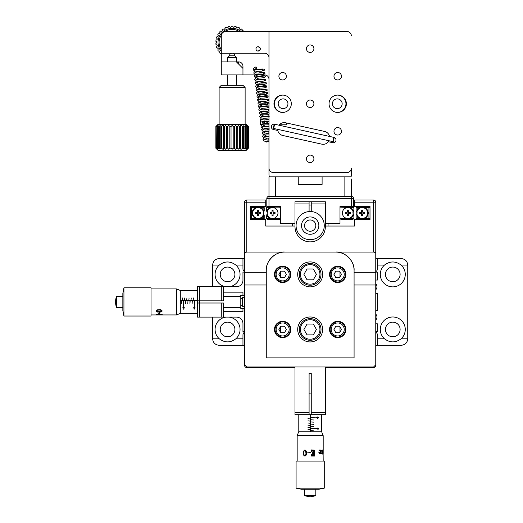 <?xml version="1.0" encoding="UTF-8"?>
<svg xmlns="http://www.w3.org/2000/svg" width="523" height="523" viewBox="0 0 523 523"><rect width="100%" height="100%" fill="white"/><g stroke="black" fill="none" stroke-linecap="round" stroke-linejoin="round"><path stroke-width="0.78" d="M234.892 329.464A7.322 7.322 0 0 0 227.57 322.142A7.322 7.322 0 0 0 220.242 329.464A7.322 7.322 0 0 0 227.57 336.792A7.322 7.322 0 0 0 234.892 329.464M400.108 329.464A7.322 7.322 0 0 0 392.786 322.142A7.322 7.322 0 0 0 385.458 329.464A7.322 7.322 0 0 0 392.786 336.792A7.322 7.322 0 0 0 400.108 329.464M377.39 338.793L377.39 345.291L401.239 345.291C405.162 344.879 407.332 342.715 407.744 338.793L401.076 338.793A12.474 12.474 0 0 0 392.786 316.99A12.474 12.474 0 0 0 384.49 338.793L377.39 338.793L377.39 334.995A3.249 3.249 0 0 0 375.762 332.177M234.892 274.392A7.322 7.322 0 0 0 227.57 267.07A7.322 7.322 0 0 0 220.242 274.392A7.322 7.322 0 0 0 227.57 281.72A7.322 7.322 0 0 0 234.892 274.392M229.277 286.754A12.474 12.474 0 0 0 235.86 265.069C230.329 260.951 224.805 260.951 219.274 265.069A12.474 12.474 0 0 0 225.858 286.754M225.858 317.108A12.474 12.474 0 0 0 219.274 338.793C224.805 342.911 230.329 342.911 235.86 338.793A12.474 12.474 0 0 0 229.277 317.108M384.49 265.069A12.474 12.474 0 0 0 392.786 286.872A12.474 12.474 0 0 0 401.076 265.069C395.545 260.951 390.021 260.951 384.49 265.069L377.39 265.069L377.39 258.565L375.762 258.565M400.108 274.392A7.322 7.322 0 0 0 392.786 267.07A7.322 7.322 0 0 0 385.458 274.392A7.322 7.322 0 0 0 392.786 281.72A7.322 7.322 0 0 0 400.108 274.392M244.587 295.207L242.96 295.207A6.721 6.721 0 0 0 238.985 296.508L242.96 295.207L242.96 292.161L223.445 292.161M240.796 298.633L242.097 298.633M242.097 305.229L240.796 305.229M244.587 308.655L242.96 308.655L238.985 307.354A6.721 6.721 0 0 0 242.96 308.655L242.96 311.701L223.445 311.701M375.762 310.387L377.39 310.387L377.39 293.475L375.762 293.475M375.762 323.829L377.39 323.829L377.39 331.745L375.762 331.745M223.445 317.108L221.281 317.108L221.281 303.013L223.445 303.013L223.445 317.108L236.455 317.108A6.505 6.505 0 0 1 242.96 323.613L242.96 331.745L244.587 331.745M221.281 317.108L197.433 317.108L197.433 303.013L199.596 303.013L199.596 300.849L197.433 300.849L197.433 286.754L199.596 286.754L199.596 300.849L221.281 300.849L221.281 286.754L199.596 286.754M221.281 303.013L199.596 303.013L199.596 317.108M244.587 272.117L242.96 272.117L242.96 280.25A6.505 6.505 0 0 1 236.455 286.754L223.445 286.754L223.445 300.849L221.281 300.849M219.274 265.069L212.606 265.069L212.606 286.754M212.606 317.108L212.606 338.793C213.024 342.715 215.188 344.879 219.111 345.291L244.587 345.291M244.587 258.565L219.111 258.565C215.188 258.983 213.024 261.147 212.606 265.069M407.744 338.793L407.744 265.069C407.332 261.147 405.162 258.983 401.239 258.565L377.39 258.565M407.744 265.069L401.076 265.069M242.96 268.868A3.249 3.249 0 0 0 244.587 271.685A3.249 3.249 0 0 1 242.96 268.868L242.96 265.069L235.86 265.069M377.39 268.868A3.249 3.249 0 0 1 375.762 271.685A3.249 3.249 0 0 0 377.39 268.868L377.39 265.069M375.762 280.034L377.39 280.034L377.39 272.117L375.762 272.117M235.86 338.793L242.96 338.793L242.96 334.995A3.249 3.249 0 0 1 244.587 332.177M377.39 345.291L375.762 345.291M219.274 338.793L212.606 338.793M242.96 338.793L242.96 345.291M221.281 286.754L223.445 286.754M242.96 258.565L242.96 265.069M384.49 338.793C390.021 342.911 395.545 342.911 401.076 338.793M311.257 412.51L325.352 412.51L325.352 414.674L311.257 414.674L311.257 373.481L309.093 373.481L309.093 414.674L294.998 414.674L294.998 366.976M325.352 412.51L325.352 366.976M339.989 271.836L339.989 276.955M339.989 326.908L339.989 332.027M280.361 271.836L280.361 276.955M280.361 326.908L280.361 332.027M265.73 366.976L265.73 367.519L294.998 367.519M325.352 367.519L354.62 367.519L354.62 366.976M265.73 367.519L246.758 367.519A2.17 2.17 0 0 1 244.587 365.348L244.587 364.806L246.758 366.976L373.592 366.976L375.762 364.806L375.762 365.348A2.17 2.17 0 0 1 373.592 367.519L354.62 367.519M242.312 306.269L242.312 297.594L242.312 306.269L244.587 306.269M317.533 418.263L318.435 417.714L317.533 417.177L316.624 417.714L317.533 418.263M317.526 418.459L316.402 417.707L317.526 416.981L318.651 417.707L317.526 418.459M315.938 428.664L310.544 428.442L315.938 428.664M313.787 424.323L310.544 424.107L313.787 424.323M313.787 419.989L310.544 419.773L313.787 419.989M315.938 417.818L310.544 417.602L315.938 417.818M313.787 422.159L310.544 421.937L313.787 422.159M313.787 426.493L310.544 426.278L313.787 426.493M313.787 430.828L310.544 430.612L313.787 430.828M317.618 428.03L318.69 428.252L318.69 429.141L318.468 428.402L317.906 428.285L317.252 429.226L316.493 428.468L317.101 427.807L316.716 428.481L317.258 429.03L317.618 428.03L318.69 428.252M311.257 414.674L298.79 414.674L298.79 431.802M310.459 431.802L310.459 415.092L310.244 431.802M310.427 431.802L310.427 415.092M310.126 429.527L307.955 429.743L310.126 429.527M310.126 431.802L307.955 431.802M310.126 427.579L307.955 427.363L310.126 427.579M310.126 425.408L307.955 425.192L310.126 425.408M310.126 423.238L307.955 423.022L310.126 423.238M310.126 421.074L307.955 420.858L310.126 421.074M310.126 418.903L307.955 418.688L310.126 418.903M310.329 393.858L309.093 393.858L310.329 393.858M310.093 393.858L309.093 393.858M324.267 461.077L296.083 461.077L296.083 488.175L324.267 488.175L324.267 461.077M320.808 451.101L321.272 450.264M321.782 450.427L321.397 451.205M322.835 453.768L322.567 453.075M323.129 450.656L323.136 450.244M323.181 453.533L323.181 450.244M323.188 461.077L323.129 454.088M323.116 455.677L323.149 455.252L323.116 455.677M321.638 453.833L321.547 452.866L322.109 453.801L322.456 453.336L322.495 450.859L322.135 450.264L321.37 451.101L322.168 449.845L322.613 450.395L322.593 453.533L322.109 454.088L321.638 453.833M320.717 452.205L318.755 452.205L319.945 454.088L320.952 452.885L320.919 450.774L319.965 449.845L319.363 450.113L318.801 450.976L320.279 450.388L320.717 452.205M297.169 435.672L298.685 431.802L321.665 431.802L323.188 435.672L297.169 435.672L297.169 461.077M324.267 488.175L318.847 489.26L301.503 489.26L296.083 488.175M315.814 495.765L304.536 495.765L310.178 496.85L315.814 495.765L315.814 489.26M303.615 455.128L303.503 451.166L304.948 449.845L306.373 451.133L306.471 454.48L305.733 455.775L304.857 456.102L303.615 455.128M310.564 452.565L307.223 452.885L310.564 452.565M311.63 454.448L312.172 455.474L311.407 454.448L311.531 456.036L314.774 456.036L314.316 455.487L314.591 450.172L314.578 455.775M313.682 455.487L312.172 455.474L313.695 455.487L313.695 453.238L312.689 453.421L312.368 454.212L312.368 451.918L313.035 452.99L312.617 451.918M313.682 450.591L313.185 450.172L313.695 450.591L313.695 452.99L313.035 452.99M311.401 451.597L312.009 450.499L313.185 450.172L312.015 450.499L311.178 451.597L311.505 449.911L314.578 450.172M321.841 453.363L321.841 452.977M320.776 451.101L321.233 450.264L321.723 451.238M323.136 453.533L323.129 453.206M313.035 453.238L312.617 454.212M304.968 450.126L304.138 450.741L303.791 452.957L304.138 455.285L304.857 455.808L305.654 455.226L306.053 452.957L304.968 450.126M304.87 455.808L305.667 455.226L306.033 452.957L304.948 450.126M304.876 456.102L303.634 455.128L303.255 452.957L303.523 451.166L304.968 449.845M322.181 453.801L322.521 454.088M322.789 453.768L322.521 453.075M322.521 453.546L322.835 454.088M322.129 449.845L322.711 452.049L322.07 454.088M322.109 450.27L321.763 450.408M321.652 452.794L322.07 453.801L322.416 453.336M319.207 452.473L319.945 453.801L320.697 452.473L319.174 452.473L319.913 453.801L320.357 453.493M319.932 449.845L320.527 450.107L321.024 451.885L320.579 453.735L319.913 454.088M320.246 450.388L318.886 451.101M193.647 307.818L194.399 306.576L195.125 307.818L194.399 309.1L193.647 307.818M183.449 306.073L183.665 300.496L183.449 306.073M187.783 303.791L187.999 300.496L187.783 303.791M192.118 300.496L192.118 303.791L192.333 300.509M194.288 306.073L194.504 300.496L194.288 306.073M189.947 300.496L189.947 303.791L190.169 300.509M185.613 303.791L185.828 300.496L185.613 303.791M181.278 300.496L181.278 303.791L181.494 300.509M184.076 307.923L183.854 309.145L182.965 309.145L183.704 308.89L183.821 308.243L182.887 307.504L183.638 306.674L184.299 307.341L183.625 306.916L183.076 307.517L184.076 307.923M197.433 303.013L197.433 300.849M180.304 300.411L197.014 300.411L180.304 300.195M180.304 300.084L180.304 297.973M182.364 300.084L182.579 297.973L182.364 300.084M184.527 300.084L184.743 297.973L184.527 300.084M186.698 300.084L186.914 297.973L186.698 300.084M188.868 300.084L189.084 297.973L188.868 300.084M191.032 300.084L191.248 297.973L191.032 300.084M193.203 300.084L193.418 297.973L193.203 300.084M193.843 307.818L194.393 308.851L194.929 307.818L194.393 306.818L193.843 307.818M158.613 313.212L159.639 312.95M176.434 288.925L180.304 290.442L180.304 313.421L176.434 314.938L176.434 288.925L151.029 288.925M123.931 316.023L151.029 316.023L151.029 287.84L123.931 287.84L123.931 316.023L122.846 310.603L122.846 293.259L123.931 287.84M116.341 296.345L115.256 301.928L116.341 307.57L116.341 296.345M156.978 309.851L160.94 309.747L162.261 310.989L160.973 312.015L157.626 312.074L156.331 311.571L156.004 310.917L156.978 309.851M159.541 314.12L159.221 312.545L159.541 314.12M158.868 314.761L156.619 314.859L157.658 314.388L156.07 314.421L156.07 314.938L162.195 314.938L162.195 314.415L160.509 314.316L161.515 314.859L157.894 314.63M159.116 314.761L160.188 314.63M161.98 310.969L161.365 310.289L159.149 309.982L156.828 310.289L156.299 310.897M162.261 310.956L160.973 311.983L159.149 312.166L156.331 311.538L156.004 310.884M223.445 307.354L240.796 307.354L240.796 296.508L223.445 296.508M158.613 313.251L159.639 312.989M162.195 314.892L156.07 314.892M161.515 314.813L160.509 314.316M157.658 314.388L156.619 314.813M161.98 310.989L161.365 310.322L159.149 310.015L156.828 310.322L156.299 310.917L156.88 311.518L159.149 311.786L161.98 310.989M375.762 289.742A4.334 4.334 0 0 0 375.762 283.767M375.762 320.096A4.334 4.334 0 0 0 375.762 314.12M309.093 203.931L294.998 203.931L294.998 226.694A15.18 15.18 0 0 0 310.178 241.874A15.18 15.18 0 0 0 325.352 226.694L325.352 203.931L311.257 203.931L311.257 201.76L309.093 201.76L309.093 211.56M309.093 205.016L311.257 205.016M294.998 203.931L294.998 201.76L309.093 201.76M311.257 201.76L325.352 201.76L325.352 203.931M311.257 211.56L311.257 203.931M325.352 223.445L339.989 223.445L339.989 206.533L351.371 206.533L351.371 198.511L268.979 198.511L268.979 206.533L266.815 206.533L266.815 198.511A2.17 2.17 0 0 1 268.979 196.341L268.979 176.826L298.254 176.826L298.254 184.416L322.103 184.416L322.103 176.826L298.254 176.826M353.541 206.533L353.541 198.511A2.17 2.17 0 0 0 351.371 196.341A2.17 2.17 0 0 1 353.541 198.511L353.541 206.533L351.371 206.533M268.979 206.533L280.361 206.533L280.361 223.445L294.998 223.445M337.714 266.22A8.178 8.178 0 0 0 329.536 274.392A8.178 8.178 0 0 0 337.714 282.57A8.178 8.178 0 0 0 345.886 274.392A8.178 8.178 0 0 0 337.714 266.22M337.714 321.292A8.178 8.178 0 0 0 329.536 329.464A8.178 8.178 0 0 0 337.714 337.642A8.178 8.178 0 0 0 345.886 329.464A8.178 8.178 0 0 0 337.714 321.292M282.642 321.292A8.178 8.178 0 0 0 274.464 329.464A8.178 8.178 0 0 0 282.642 337.642A8.178 8.178 0 0 0 290.814 329.464A8.178 8.178 0 0 0 282.642 321.292M282.642 266.22A8.178 8.178 0 0 0 274.464 274.392A8.178 8.178 0 0 0 282.642 282.57A8.178 8.178 0 0 0 290.814 274.392A8.178 8.178 0 0 0 282.642 266.22M310.178 261.918A12.474 12.474 0 0 0 297.698 274.392A12.474 12.474 0 0 0 310.178 286.872A12.474 12.474 0 0 0 322.652 274.392A12.474 12.474 0 0 0 310.178 261.918M310.178 316.99A12.474 12.474 0 0 0 297.698 329.464A12.474 12.474 0 0 0 310.178 341.944A12.474 12.474 0 0 0 322.652 329.464A12.474 12.474 0 0 0 310.178 316.99M373.592 200.028A2.17 2.17 0 0 1 375.762 202.192L375.762 252.648L373.592 252.06L373.592 200.028L354.62 200.028L354.62 202.192L375.762 202.192L375.762 211.299M325.352 226.047L354.62 226.047L354.62 219.542L370.016 219.542L370.016 206.317L354.62 206.317L354.62 202.192M246.758 200.028L246.758 252.06L244.587 252.648L244.587 202.192A2.17 2.17 0 0 1 246.758 200.028L265.73 200.028L265.73 206.317L250.334 206.317L250.334 219.542L265.73 219.542L265.73 226.047L294.998 226.047M265.73 226.047L292.285 226.047L292.285 223.445M328.065 223.445L328.065 226.047L354.62 226.047M354.084 270.489C354.908 261.376 344.768 251.236 335.655 252.06L284.702 252.06A18.429 18.429 0 0 0 266.272 270.489L266.272 357.876L354.084 357.876L354.084 270.489A18.429 18.429 0 0 0 335.655 252.06L284.702 252.06C275.582 251.236 265.449 261.376 266.272 270.489M375.762 252.648L375.762 364.806M244.587 252.648L244.587 364.806M354.084 272.267L375.762 272.267L375.762 214.77M246.758 252.06L373.592 252.06M296.449 222.419A14.095 14.095 0 0 0 306.981 239.338A14.095 14.095 0 0 0 323.9 228.806A14.095 14.095 0 0 0 313.369 211.887A14.095 14.095 0 0 0 296.449 222.419M301.732 223.641A8.675 8.675 0 0 0 308.21 234.056A8.675 8.675 0 0 0 318.625 227.577A8.675 8.675 0 0 0 312.139 217.163A8.675 8.675 0 0 0 301.732 223.641M304.687 224.334A5.635 5.635 0 0 0 308.897 231.101A5.635 5.635 0 0 0 315.663 226.89A5.635 5.635 0 0 0 311.453 220.118A5.635 5.635 0 0 0 304.687 224.334M352.783 206.533L353.862 207.618L353.862 211.05L352.75 212.168L353.528 211.39A5.962 5.962 0 0 0 350.279 207.618L339.989 207.834M339.989 218.241L350.279 218.457A5.962 5.962 0 0 0 353.528 214.678L352.75 213.9L353.862 215.018L353.862 218.457L352.783 219.542L341.074 219.542L339.989 218.457M350.279 218.457L353.862 218.457M345.749 218.542L346.167 219.542M344.866 217.594L345.239 218.241M346.167 206.533L345.749 207.526M353.862 207.618L350.279 207.618M266.828 211.39L267.599 212.168L266.488 211.05L266.488 207.618L270.071 207.618A5.962 5.962 0 0 0 266.828 211.39M275.484 208.474L274.601 207.526L270.071 207.618M280.361 218.457L279.282 219.542L267.573 219.542L266.488 218.457L280.361 218.241M274.189 219.542L274.601 218.542M266.488 218.457L266.828 214.678A5.962 5.962 0 0 0 270.071 218.457M266.828 214.678L267.599 213.9L266.828 214.678M274.601 207.526L274.189 206.533M267.573 206.533L266.488 207.618M280.361 207.834L275.111 207.834M279.282 206.533L280.361 207.618M357.255 212.168L356.817 211.73L357.255 212.168M357.222 209.769L356.817 211.73L356.143 211.05L356.143 207.618L357.222 207.618L357.222 209.769A5.962 5.962 0 0 1 359.726 207.618L362.21 207.343M364.694 207.618L357.222 207.618L357.222 206.533L368.931 206.533L368.931 207.618L364.694 207.618A5.962 5.962 0 0 1 364.694 218.457L368.931 218.457L368.931 207.618L370.016 207.618M357.222 219.542L357.222 218.457L364.694 218.457M368.931 219.542L368.931 218.457L370.016 218.457M357.255 213.9L356.817 214.345L357.255 213.9M357.222 216.306L357.222 218.457L356.143 218.457L356.143 215.018L356.817 214.345L357.222 216.306A5.962 5.962 0 0 0 359.726 218.457M263.128 209.769L263.128 207.618L264.213 207.618L264.213 211.05L263.095 212.168L263.533 211.73L263.128 209.769A5.962 5.962 0 0 0 260.624 207.618L255.655 207.618A5.962 5.962 0 0 0 255.655 218.457L263.128 218.457L263.533 214.345L264.213 215.018L264.213 218.457L263.128 218.457L263.128 219.542M260.624 218.457A5.962 5.962 0 0 0 263.128 216.306M255.655 207.618L251.419 207.618L251.419 219.542M250.334 218.457L255.655 218.457M260.624 207.618L263.128 207.618L263.128 206.533L251.419 206.533L251.419 207.618L250.334 207.618M263.533 214.345L263.095 213.9L263.533 214.345M282.642 281.982A7.59 7.59 0 0 1 275.052 274.392A7.59 7.59 0 0 1 282.642 266.808A7.59 7.59 0 0 1 290.226 274.392A7.59 7.59 0 0 1 282.642 281.982M286.395 274.392L284.519 271.143L280.759 271.143L278.883 274.392L280.759 277.648L284.519 277.648L286.395 274.392M337.714 281.982A7.59 7.59 0 0 1 330.124 274.392A7.59 7.59 0 0 1 337.714 266.808A7.59 7.59 0 0 1 345.298 274.392A7.59 7.59 0 0 1 337.714 281.982M341.467 274.392L339.59 271.143L335.831 271.143L333.955 274.392L335.831 277.648L339.59 277.648L341.467 274.392M282.642 337.054A7.59 7.59 0 0 1 275.052 329.464A7.59 7.59 0 0 1 282.642 321.88A7.59 7.59 0 0 1 290.226 329.464A7.59 7.59 0 0 1 282.642 337.054M280.759 332.72L284.519 332.72L286.395 329.464L284.519 326.215L280.759 326.215L278.883 329.464L280.759 332.72M337.714 337.054A7.59 7.59 0 0 1 330.124 329.464A7.59 7.59 0 0 1 337.714 321.88A7.59 7.59 0 0 1 345.298 329.464A7.59 7.59 0 0 1 337.714 337.054M339.59 326.215L335.831 326.215L333.955 329.464L335.831 332.72L339.59 332.72L341.467 329.464L339.59 326.215M310.178 285.238A10.839 10.839 0 0 1 299.333 274.392A10.839 10.839 0 0 1 310.178 263.553A10.839 10.839 0 0 1 321.017 274.392A10.839 10.839 0 0 1 310.178 285.238A10.839 10.839 0 0 0 321.017 274.392A10.839 10.839 0 0 0 310.178 263.553M313.303 279.818L316.435 274.392L313.303 268.972L307.047 268.972L303.915 274.392L307.047 279.818L313.303 279.818M310.178 340.31A10.839 10.839 0 0 1 299.333 329.464A10.839 10.839 0 0 1 310.178 318.625A10.839 10.839 0 0 1 321.017 329.464A10.839 10.839 0 0 1 310.178 340.31A10.839 10.839 0 0 0 321.017 329.464A10.839 10.839 0 0 0 310.178 318.625M316.435 329.464L313.303 324.044L307.047 324.044L303.915 329.464L307.047 334.89L313.303 334.89L316.435 329.464M361.733 215.469L361.668 214.116L361.733 215.469L362.753 215.528L362.753 214.116A0.543 0.543 0 0 1 363.295 213.58L364.708 213.58L364.708 212.495L364.708 213.58L363.295 213.515A0.601 0.601 0 0 0 362.694 214.116A0.601 0.601 0 0 1 363.295 213.515L364.642 213.515L364.708 212.495L363.295 212.495A0.543 0.543 0 0 1 362.753 211.952L362.694 211.952A0.601 0.601 0 0 0 363.295 212.554A0.601 0.601 0 0 1 362.694 211.952L362.694 210.606L361.668 210.54L362.753 210.54L361.668 210.54L361.668 211.952A0.543 0.543 0 0 1 361.125 212.495L359.719 212.495L359.719 213.58L361.125 213.515A0.601 0.601 0 0 1 361.733 214.116A0.601 0.601 0 0 0 361.125 213.515M361.733 210.606L361.733 211.952A0.601 0.601 0 0 1 361.125 212.554A0.601 0.601 0 0 0 361.733 211.952L361.668 211.952M362.753 215.528L361.668 215.528L362.753 215.528M345.298 213.58L345.298 212.495L346.71 212.495L345.298 212.495L345.298 213.58L346.71 213.58L345.298 213.58M347.252 215.528L347.252 214.116L347.252 215.528L348.338 215.528L347.252 215.528M348.338 214.116L348.338 215.528L348.338 214.116A0.543 0.543 0 0 1 348.88 213.58L350.286 213.58L348.88 213.58M350.286 212.495L350.286 213.58L350.286 212.495L348.88 212.495L350.286 212.495M347.252 210.54L348.338 210.54L347.252 210.54L347.252 211.952L347.252 210.54M346.71 212.554A0.601 0.601 0 0 0 347.311 211.952A0.601 0.601 0 0 1 346.71 212.554L345.363 212.554L345.363 213.515L346.71 213.515A0.601 0.601 0 0 1 347.311 214.116A0.601 0.601 0 0 0 346.71 213.515M348.88 212.495A0.543 0.543 0 0 1 348.338 211.952L348.272 211.952A0.601 0.601 0 0 0 348.88 212.554A0.601 0.601 0 0 1 348.272 211.952L348.272 210.606L347.311 210.606L347.311 211.952M348.88 213.515A0.601 0.601 0 0 0 348.272 214.116A0.601 0.601 0 0 1 348.88 213.515L350.227 213.515L350.227 212.554L348.88 212.554M271.476 212.554A0.601 0.601 0 0 0 272.078 211.952A0.601 0.601 0 0 1 271.476 212.554L270.123 212.554L270.123 213.515L271.476 213.515A0.601 0.601 0 0 1 272.078 214.116A0.601 0.601 0 0 0 271.476 213.515M273.039 211.952A0.601 0.601 0 0 0 273.64 212.554A0.601 0.601 0 0 1 273.039 211.952L273.039 210.606L272.078 210.606L272.078 211.952M271.476 213.58L270.064 213.58L271.476 213.58A0.543 0.543 0 0 1 272.019 214.116L272.078 215.469L273.039 215.469L273.039 214.116A0.601 0.601 0 0 1 273.64 213.515A0.601 0.601 0 0 0 273.039 214.116L273.098 215.528L272.019 215.528L273.098 215.528L273.098 214.116A0.543 0.543 0 0 1 273.64 213.58L275.052 213.58L273.64 213.58M270.064 213.58L270.064 212.495L271.476 212.495L270.064 212.495L270.064 213.58M275.052 212.495L275.052 213.58L275.052 212.495L273.64 212.495L275.052 212.495M273.098 210.54L273.098 211.952L273.098 210.54L272.019 210.54L273.098 210.54M272.019 211.952L272.019 210.54L272.019 211.952A0.543 0.543 0 0 1 271.476 212.495M259.225 212.495L260.631 212.495L259.225 212.495A0.543 0.543 0 0 1 258.682 211.952L258.682 210.54L258.624 211.952A0.601 0.601 0 0 0 259.225 212.554L259.225 212.495M258.624 210.606L257.597 210.54L257.597 211.952A0.543 0.543 0 0 1 257.055 212.495L257.055 212.554A0.601 0.601 0 0 0 257.656 211.952A0.601 0.601 0 0 1 257.055 212.554L255.708 212.554L255.649 213.58L257.055 213.58A0.543 0.543 0 0 1 257.597 214.116L257.656 214.116A0.601 0.601 0 0 0 257.055 213.515A0.601 0.601 0 0 1 257.656 214.116L257.656 215.469L258.624 215.469L258.624 214.116A0.601 0.601 0 0 1 259.225 213.515L260.572 213.515L260.572 212.554L259.225 212.554A0.601 0.601 0 0 1 258.624 211.952L258.682 210.54L257.597 210.54L258.682 210.54M255.649 213.58L255.649 212.495L255.649 213.58M258.624 215.469L257.597 215.528L258.682 215.528L258.682 214.116A0.543 0.543 0 0 1 259.225 213.58L260.631 213.58L259.225 213.515M367.63 213.038A5.42 5.42 0 0 0 362.21 207.618A5.42 5.42 0 0 0 356.791 213.038A5.42 5.42 0 0 0 362.21 218.457A5.42 5.42 0 0 0 367.63 213.038M362.753 211.952L362.694 210.606M364.642 212.554L363.295 212.495M362.694 215.469L362.753 214.116M361.125 212.495L359.778 212.554L359.778 213.515M361.125 213.58A0.543 0.543 0 0 1 361.668 214.116L361.668 215.528M353.215 213.038A5.42 5.42 0 0 0 347.795 207.618A5.42 5.42 0 0 0 342.375 213.038A5.42 5.42 0 0 0 347.795 218.457A5.42 5.42 0 0 0 353.215 213.038M347.311 214.116L347.311 215.469L348.272 215.469L348.272 214.116M347.252 211.952A0.543 0.543 0 0 1 346.71 212.495M348.338 211.952L348.272 210.606M346.71 213.58A0.543 0.543 0 0 1 347.252 214.116M277.981 213.038A5.42 5.42 0 0 0 272.555 207.618A5.42 5.42 0 0 0 267.135 213.038A5.42 5.42 0 0 0 272.555 218.457A5.42 5.42 0 0 0 277.981 213.038M273.64 213.515L274.993 213.515L274.993 212.554L273.64 212.554M272.019 214.116L272.078 215.469M273.64 212.495A0.543 0.543 0 0 1 273.098 211.952M263.559 213.038A5.42 5.42 0 0 0 258.14 207.618A5.42 5.42 0 0 0 252.72 213.038A5.42 5.42 0 0 0 258.14 218.457A5.42 5.42 0 0 0 263.559 213.038M257.656 210.606L257.597 211.952M260.572 213.515L260.572 212.554M257.597 214.116L257.656 215.469M255.708 213.515L257.055 213.58M257.055 212.495L255.708 212.554M351.371 178.997L351.371 196.341L351.371 178.997M322.103 176.826L351.371 176.826M353.541 198.511L351.371 198.511L351.371 196.341L344.866 196.341L344.866 176.826M275.484 176.826L275.484 196.341L268.979 196.341L268.979 198.511L266.815 198.511M275.484 196.341L344.866 196.341M337.276 98.88A4.877 4.877 0 0 0 332.399 103.757A4.877 4.877 0 0 0 337.276 108.64A4.877 4.877 0 0 0 342.153 103.757A4.877 4.877 0 0 0 337.276 98.88M282.858 95.088A8.675 8.675 0 0 0 274.398 103.757A8.675 8.675 0 0 0 282.858 112.432M283.074 98.88A4.877 4.877 0 0 0 278.197 103.757A4.877 4.877 0 0 0 283.074 108.64A4.877 4.877 0 0 0 287.951 103.757A4.877 4.877 0 0 0 283.074 98.88M328.372 141.726A6.505 6.505 0 0 0 328.98 140.752A6.505 6.505 0 0 1 328.372 141.726A6.505 6.505 0 0 0 328.98 140.752A6.505 6.505 0 0 1 321.776 144.152A6.505 6.505 0 0 0 323.188 144.302A6.505 6.505 0 0 1 321.776 144.152L282.747 135.477A6.505 6.505 0 0 1 277.654 129.351A6.505 6.505 0 0 0 277.798 130.489L273.451 129.521A2.713 2.713 0 0 1 274.039 124.167A2.713 2.713 0 0 1 274.627 124.232L278.975 125.2A6.505 6.505 0 0 1 285.571 122.774L324.593 131.45A6.505 6.505 0 0 1 329.542 136.438L333.89 137.405A2.713 2.713 0 0 1 334.02 137.431A10.839 10.839 0 0 1 332.844 142.72A2.713 2.713 0 0 1 332.713 142.694L328.372 141.726M260.918 114.491L259.728 116.361C259.715 116.93 260.258 118.78 267.979 118.048L268.979 117.865L268.979 174.656A4.334 4.334 0 0 0 269.561 176.826M221.281 61.91L221.281 74.92L242.96 74.92L242.96 68.415L236.455 61.91L221.281 61.91L221.281 35.897A4.334 4.334 0 0 1 225.616 31.557L347.037 31.557L268.979 31.557L268.979 106.823M259.552 104.443L258.355 106.313C258.342 106.882 258.885 108.732 266.612 107.999L268.979 107.326L268.979 110.333M260.009 107.79L258.813 109.667C258.8 110.229 259.343 112.085 267.063 111.347L268.979 110.915L268.979 113.805M260.461 111.144L259.271 113.014C259.258 113.576 259.8 115.433 267.521 114.7L268.979 114.406L268.979 117.257M257.578 74.92L264.645 74.92A4.334 4.334 0 0 1 268.979 79.261M242.96 74.92L254.694 74.92M242.96 68.415L242.96 66.251A4.334 4.334 0 0 0 238.625 61.91L237.978 61.91L238.625 62.564L237.109 62.564M350.789 176.826A4.334 4.334 0 0 0 351.371 174.656L351.371 168.151A4.334 4.334 0 0 1 347.037 172.492L273.32 172.492A4.334 4.334 0 0 1 268.979 168.151L268.979 57.576A4.334 4.334 0 0 0 264.645 53.241L221.281 53.241L221.281 35.897M337.492 112.432A8.675 8.675 0 0 0 345.951 103.757A8.675 8.675 0 0 0 337.492 95.088M257.819 51.051L258.14 51.071A2.17 2.17 0 0 0 260.304 48.901A2.17 2.17 0 0 0 258.133 46.737C260.938 48.181 260.938 49.626 258.14 51.071A2.17 2.17 0 0 1 255.969 48.907A2.17 2.17 0 0 1 258.14 46.737A2.17 2.17 0 0 1 260.31 48.907A2.17 2.17 0 0 1 258.14 51.071L257.898 51.058M337.714 72.481A3.746 3.746 0 0 1 341.454 76.221A3.746 3.746 0 0 1 337.714 79.967A3.746 3.746 0 0 1 333.968 76.221A3.746 3.746 0 0 1 337.714 72.481M282.642 72.481A3.746 3.746 0 0 1 286.382 76.221A3.746 3.746 0 0 1 282.642 79.967A3.746 3.746 0 0 1 278.896 76.221A3.746 3.746 0 0 1 282.642 72.481M337.714 127.553A3.746 3.746 0 0 1 341.454 131.293A3.746 3.746 0 0 1 337.714 135.039A3.746 3.746 0 0 1 333.968 131.293A3.746 3.746 0 0 1 337.714 127.553M337.714 95.088A8.675 8.675 0 0 1 346.383 103.757A8.675 8.675 0 0 1 337.714 112.432A8.675 8.675 0 0 1 329.039 103.757A8.675 8.675 0 0 1 337.714 95.088M282.642 95.088A8.675 8.675 0 0 1 291.311 103.757A8.675 8.675 0 0 1 282.642 112.432A8.675 8.675 0 0 1 273.967 103.757A8.675 8.675 0 0 1 282.642 95.088M310.178 100.017A3.746 3.746 0 0 1 313.918 103.757A3.746 3.746 0 0 1 310.178 107.503A3.746 3.746 0 0 1 306.432 103.757A3.746 3.746 0 0 1 310.178 100.017M310.178 155.089A3.746 3.746 0 0 1 313.918 158.829A3.746 3.746 0 0 1 310.178 162.575A3.746 3.746 0 0 1 306.432 158.829A3.746 3.746 0 0 1 310.178 155.089M310.178 44.945A3.746 3.746 0 0 1 313.918 48.685A3.746 3.746 0 0 1 310.178 52.431A3.746 3.746 0 0 1 306.432 48.685A3.746 3.746 0 0 1 310.178 44.945M278.975 125.2L329.542 136.438M347.037 31.557A4.334 4.334 0 0 1 351.371 35.897M332.948 141.635L273.686 128.468L274.621 124.232L333.89 137.399L332.948 141.635L333.89 137.405A2.713 2.713 0 0 1 335.949 140.635A2.713 2.713 0 0 1 332.713 142.694M273.32 129.495A10.839 10.839 0 0 1 274.497 124.206M258.133 46.737A2.17 2.17 0 0 0 255.969 48.901A2.17 2.17 0 0 0 258.133 51.071M221.281 49.593A13.01 13.01 0 0 1 221.353 35.1M224.818 31.635A13.01 13.01 0 0 1 239.312 31.557M241.129 31.557A14.095 14.095 0 0 0 221.281 51.404M221.281 53.398L220.458 53.732A16.259 16.259 0 0 1 219.634 52.81C220.255 51.47 219.83 50.888 218.359 51.058A16.259 16.259 0 0 1 217.738 49.986C218.627 48.802 218.333 48.142 216.855 48.011A16.259 16.259 0 0 1 216.476 46.835C217.588 45.861 217.437 45.155 216.025 44.71A16.259 16.259 0 0 1 215.894 43.481L216.947 42.402L215.894 41.317A16.259 16.259 0 0 1 216.025 40.088C217.437 39.65 217.588 38.944 216.476 37.963A16.259 16.259 0 0 1 216.855 36.793C218.333 36.656 218.627 35.995 217.738 34.812A16.259 16.259 0 0 1 218.359 33.74C219.823 33.917 220.248 33.328 219.634 31.988A16.259 16.259 0 0 1 220.458 31.066C221.857 31.543 222.399 31.06 222.072 29.615A16.259 16.259 0 0 1 223.073 28.889C224.341 29.648 224.968 29.288 224.949 27.804A16.259 16.259 0 0 1 226.08 27.301C227.159 28.307 227.851 28.085 228.139 26.634A16.259 16.259 0 0 1 229.349 26.379C230.198 27.588 230.918 27.51 231.506 26.15A16.259 16.259 0 0 1 232.742 26.15L232.735 26.228C233.382 27.523 234.101 27.569 234.892 26.379A16.259 16.259 0 0 1 236.102 26.634L236.063 26.935C236.618 28.164 237.324 28.288 238.168 27.301A16.259 16.259 0 0 1 239.299 27.804L239.168 28.314C239.652 29.484 240.319 29.674 241.175 28.889A16.259 16.259 0 0 1 242.175 29.615L241.92 30.314L243.783 31.066A16.259 16.259 0 0 1 244.241 31.557M215.894 41.317L216.574 41.585M216.476 37.963L217.084 38.369M217.738 34.812L218.248 35.329M219.634 31.988L220.02 32.603M222.072 29.615L222.327 30.301M224.949 27.804L225.053 28.53M228.139 26.634L228.093 27.359M231.506 26.15L231.31 26.85M232.97 26.902L232.742 26.15M234.892 26.379L234.572 27.006M239.168 28.314L239.299 27.804M216.025 44.71L216.744 44.834M216.855 48.011L217.588 47.979M218.359 51.058L219.065 50.881M220.458 53.732L221.111 53.405M267.312 123.408L267.312 121.532M279.308 124.788L286.323 124.788L286.323 122.944M266.815 123.435L266.815 121.571M264.645 123.408L264.645 121.591M263.363 124.788L260.31 124.788L260.539 120.453M264.141 123.369L264.141 121.565M227.675 57.576L236.566 57.576L234.827 55.837L229.414 55.837L227.675 57.576L227.675 61.91M236.455 61.91L237.978 61.91M257.545 69.821L261.055 69.016C266.24 68.807 263.494 69.677 264.311 69.677C264.971 70.134 264.063 70.625 261.592 71.148C253.871 71.886 253.328 70.03 253.341 69.467C252.982 68.768 253.818 67.918 255.865 66.918A0.758 0.386 74.4 0 1 256.505 67.728A0.758 0.386 74.4 0 1 256.316 68.363L254.838 69.33M266.553 141.641A0.758 0.386 74.4 0 1 266.253 142.073A0.758 0.386 74.4 0 1 265.795 141.563M215.947 126.448C217.241 125.193 217.293 125.219 216.097 126.527L216.352 148.205L216.097 126.527C217.293 125.219 217.241 125.193 215.947 126.448L215.862 148.205L215.862 126.527L218.026 124.356L246.215 124.356L248.294 126.448C247 125.193 246.948 125.219 248.144 126.527L247.588 126.226C246.353 125.187 246.235 125.291 247.216 126.527L245.117 125.598L245.633 126.527L243.123 125.736L243.457 126.527L242.535 126.527L241.678 125.664C240.658 125.33 240.358 125.618 240.783 126.527L239.711 126.527L238.736 125.54L237.73 126.527L236.553 126.527L235.5 125.468L234.435 126.527L233.206 126.527L233.206 148.205L234.415 148.382M231.035 148.205L231.035 126.527L229.806 126.527L229.806 148.205L231.035 148.205L232.12 149.29L233.206 148.205M233.206 126.527L232.12 125.442L231.035 126.527M234.415 126.337L234.435 148.205L235.5 149.264L236.553 148.205L237.73 148.205L237.651 148.61M237.651 126.115L237.73 148.205L238.736 149.192L239.711 148.205L240.783 148.205L240.593 148.807M240.593 125.912L240.783 148.205C240.358 149.114 240.658 149.401 241.678 149.068L242.535 148.205L243.457 148.205L243.123 148.996L245.633 148.205L245.117 149.133L247.216 148.205C246.235 149.441 246.353 149.539 247.588 148.506L248.144 148.205C246.948 149.513 247 149.539 248.294 148.284L246.215 150.376L218.026 150.376L215.947 148.284C217.241 149.539 217.293 149.513 216.097 148.205C217.293 149.513 217.241 149.539 215.947 148.284M247.588 126.226C246.353 125.187 246.235 125.291 247.216 126.527L247.216 148.205C246.235 149.441 246.353 149.539 247.588 148.506M248.294 126.448C247 125.193 246.948 125.219 248.144 126.527L248.144 148.205C246.948 149.513 247 149.539 248.294 148.284M236.553 126.527L236.553 148.205M227.688 148.205L227.688 126.527L226.511 126.527L226.511 148.205L227.688 148.205L228.741 149.264L229.826 148.395M227.688 126.527L228.741 125.468L229.826 126.337M224.53 148.205L224.53 126.527L223.458 126.527L223.458 148.205L224.53 148.205L225.505 149.192L226.511 148.205L226.59 148.617M224.53 126.527L225.505 125.54L226.511 126.527L226.59 126.115M221.706 148.205L221.706 126.527L220.791 126.527L220.791 148.205L221.706 148.205L222.563 149.068C223.583 149.401 223.883 149.114 223.458 148.205L223.648 148.82M221.706 126.527L222.563 125.664C223.583 125.33 223.883 125.618 223.458 126.527L223.648 125.912M219.34 148.205L219.34 126.527L218.614 126.527L218.614 148.205L221.118 148.996L220.791 148.205M220.791 126.527L221.124 125.736L220.039 125.821L219.34 126.527M217.529 148.205L217.529 126.527L217.025 126.527L217.025 148.205L219.124 149.133L218.614 148.205M218.614 126.527L219.124 125.598L217.529 126.527M216.653 148.506C217.888 149.545 218.013 149.441 217.025 148.205C218.013 149.441 217.888 149.545 216.653 148.506L216.352 148.205M216.653 126.226C217.888 125.193 218.013 125.291 217.025 126.527C218.013 125.291 217.888 125.193 216.653 126.226L216.352 126.527M248.373 126.527L248.373 148.205M247.889 126.527L247.889 148.205M246.712 126.527L246.712 148.205M244.901 126.527L244.901 148.205M242.535 126.527L242.535 148.205M239.711 126.527L239.711 148.205M245.13 87.498L219.111 87.498L221.281 85.327L242.96 85.327L245.13 87.498L245.13 124.356M243.457 148.205L243.457 126.527M245.633 148.205L245.633 126.527M294.998 412.51L309.093 412.51M373.592 366.976L373.592 367.519M244.659 365.348L244.587 365.348A2.17 2.17 0 0 0 246.758 367.519L246.758 366.976M244.587 202.192L265.73 202.192M354.084 284.989L375.762 284.989M244.587 284.989L266.272 284.989M244.587 272.267L266.272 272.267M282.642 267.887A6.505 6.505 0 0 0 276.137 274.392A6.505 6.505 0 0 0 282.642 280.897A6.505 6.505 0 0 0 289.147 274.392A6.505 6.505 0 0 0 282.642 267.887M337.714 267.887A6.505 6.505 0 0 0 331.209 274.392A6.505 6.505 0 0 0 337.714 280.897A6.505 6.505 0 0 0 344.219 274.392A6.505 6.505 0 0 0 337.714 267.887M282.642 322.959A6.505 6.505 0 0 0 276.137 329.464A6.505 6.505 0 0 0 282.642 335.969A6.505 6.505 0 0 0 289.147 329.464A6.505 6.505 0 0 0 282.642 322.959M337.714 322.959A6.505 6.505 0 0 0 331.209 329.464A6.505 6.505 0 0 0 337.714 335.969A6.505 6.505 0 0 0 344.219 329.464A6.505 6.505 0 0 0 337.714 322.959M310.178 264.638A9.754 9.754 0 0 0 300.418 274.392A9.754 9.754 0 0 0 310.178 284.152A9.754 9.754 0 0 0 319.932 274.392A9.754 9.754 0 0 0 310.178 264.638M310.178 319.71A9.754 9.754 0 0 0 300.418 329.464A9.754 9.754 0 0 0 310.178 339.224A9.754 9.754 0 0 0 319.932 329.464A9.754 9.754 0 0 0 310.178 319.71M242.312 297.594L244.587 297.594M321.56 414.674L321.56 431.802M323.188 435.672L323.188 449.911M304.536 489.26L304.536 495.765M197.433 313.316L180.304 313.316M197.433 290.546L180.304 290.546M122.846 296.293L116.341 296.293M122.846 307.57L116.341 307.57M176.434 314.938L151.029 314.938M268.606 124.788L268.979 124.788M234.827 55.837A2.713 2.713 0 0 0 232.12 53.241A2.713 2.713 0 0 0 229.414 55.837M227.675 74.92L227.675 85.327M236.566 57.576L236.566 61.91M236.566 74.92L236.566 85.327M238.625 62.564L238.625 64.081M254.845 69.258L254.819 69.186C253.93 69.566 256.067 69.729 261.232 69.677L263.056 69.271L263.2 70.396L262.454 70.389M255.302 72.612L255.276 72.534C254.387 72.913 256.525 73.083 261.683 73.03L263.507 72.625L263.657 73.75M255.754 75.959L255.734 75.887C254.845 76.266 256.983 76.43 262.141 76.378L263.965 75.972L264.115 77.097M256.211 79.306L256.185 79.235C255.302 79.614 257.434 79.777 262.598 79.731L264.422 79.319L264.174 79.934L264.573 80.45M256.669 82.66L256.643 82.588C255.754 82.967 257.891 83.131 263.056 83.079L264.88 82.673L265.024 83.798M257.126 86.007L257.1 85.935C256.211 86.315 258.349 86.478 263.514 86.426L265.331 86.02L265.481 87.145M257.578 89.361L257.558 89.283C256.669 89.668 258.807 89.832 263.965 89.779L265.789 89.374L265.939 90.499M258.035 92.78L258.016 92.636C257.126 93.016 259.264 93.179 264.422 93.127L266.246 92.721L266.397 93.846M258.493 96.134L258.467 95.984C257.584 96.363 259.715 96.526 264.88 96.48L266.704 96.069L266.455 96.683L266.854 97.2M258.95 99.409L258.924 99.337C258.035 99.716 260.173 99.88 265.338 99.828L267.161 99.422L267.305 100.547M259.408 102.756L259.382 102.685C258.493 103.064 260.631 103.227 265.795 103.175L267.613 102.77L267.763 103.9M259.859 106.11L259.839 106.032C258.95 106.417 261.088 106.581 266.246 106.529L268.07 106.123L268.221 107.248M260.317 109.457L260.297 109.385C259.408 109.765 261.546 109.928 266.704 109.876L268.528 109.47L268.678 110.595M260.774 112.811L260.748 112.733C259.859 113.112 261.997 113.282 267.161 113.23L268.985 112.824L269.129 113.949M261.232 116.158L261.206 116.086C260.317 116.466 262.454 116.629 267.619 116.577L269.443 116.171M261.69 119.506L261.663 119.434C260.774 119.813 262.912 119.976 268.077 119.93L268.979 119.774M262.121 122.787C261.232 123.167 263.37 123.33 268.528 123.278L268.979 123.206M262.598 126.206L262.572 126.135C261.69 126.514 263.827 126.677 268.985 126.625M263.056 129.56L263.03 129.482C262.141 129.867 264.278 130.031 269.443 129.979M263.514 132.907L268.979 133.43M263.971 136.261L268.979 136.817M264.422 139.608L268.979 140.19M267.122 140.171L268.979 139.661M258.002 73.174L261.513 72.364C266.691 72.154 263.945 73.024 264.769 73.024C265.429 73.488 264.52 73.978 262.049 74.501C254.328 75.234 253.786 73.377 253.799 72.815L254.989 70.945M258.454 76.521L261.964 75.711C267.148 75.508 264.403 76.378 265.22 76.378C265.887 76.835 264.978 77.326 262.507 77.849C254.779 78.581 254.237 76.731 254.25 76.162L255.446 74.292M258.911 79.875L262.422 79.065C267.606 78.855 264.86 79.725 265.677 79.725C266.338 80.182 265.436 80.673 262.958 81.202C255.237 81.934 254.694 80.078 254.708 79.516L255.904 77.646M259.369 83.222L262.879 82.412C268.064 82.209 265.318 83.072 266.135 83.079C266.795 83.536 265.893 84.026 263.415 84.549C255.695 85.282 255.152 83.432 255.165 82.863L256.355 80.993M259.826 86.57L263.337 85.765C268.515 85.556 265.776 86.426 266.593 86.426C267.253 86.883 266.344 87.374 263.873 87.897C256.152 88.635 255.61 86.779 255.623 86.217L256.813 84.347M260.284 89.923L263.788 89.113C268.972 88.91 266.227 89.773 267.044 89.773C267.711 90.237 266.802 90.727 264.331 91.25C256.603 91.983 256.067 90.126 256.074 89.564L257.27 87.694M260.735 93.271L264.246 92.46C269.43 92.257 266.684 93.127 267.501 93.127C268.162 93.584 267.26 94.075 264.782 94.598C257.061 95.336 256.518 93.48 256.531 92.911L257.728 91.041M261.193 96.624L264.703 95.814C269.888 95.604 267.142 96.474 267.959 96.474C268.619 96.932 267.717 97.428 265.239 97.951C257.519 98.684 256.976 96.827 256.989 96.265L258.185 94.395M261.65 99.971L265.161 99.161C270.345 98.958 267.599 99.828 268.417 99.828C269.077 100.285 268.168 100.776 265.697 101.299C257.976 102.031 257.434 100.181 257.447 99.612L258.637 97.742M262.108 103.319L265.619 102.515C270.796 102.305 268.057 103.175 268.874 103.175C269.535 103.632 268.626 104.123 266.155 104.652C258.434 105.385 257.891 103.528 257.904 102.966L259.094 101.096M268.979 105.96L266.07 105.862L262.559 106.672M268.979 109.117L263.017 110.02M268.979 112.419L263.474 113.373M268.979 115.773L263.932 116.721M268.979 121.31L268.436 121.401C260.716 122.134 260.173 120.277 260.186 119.715L261.376 117.845M268.979 119.146L264.39 120.074M269.345 128.102C261.624 128.835 261.082 126.978 261.095 126.416L261.945 124.788M268.979 125.938L265.298 126.769M268.979 131.554L265.102 131.587L262.631 131.018L261.552 129.763L262.742 127.893M268.979 134.947L265.56 134.941L263.082 134.365L262.01 133.11L263.2 131.24M265.756 130.122L268.979 129.351M268.979 138.327L263.54 137.719L262.468 136.464L263.657 134.594M266.214 133.47L268.979 132.777M268.979 141.694L263.997 141.066L262.919 139.811L264.115 137.941M266.671 136.823L268.979 136.215M255.348 72.599L257.754 71.344M255.806 75.953L258.205 74.691M256.263 79.3L258.663 78.045M256.715 82.654L259.12 81.392M257.172 86.001L259.578 84.739M257.63 89.348L260.036 88.093M258.087 92.702L260.487 91.44M258.545 96.049L260.944 94.794M258.996 99.403L261.402 98.141M259.401 102.835L261.86 101.495M259.911 106.104L262.311 104.842M260.369 109.451L262.768 108.189M260.827 112.798L263.226 111.543M261.278 116.152L263.684 114.89M261.735 119.499L264.141 118.244M262.428 122.624L264.592 121.591M262.651 126.2L265.05 124.938M263.102 129.547L265.507 128.292M263.507 132.979L265.965 131.639M264.017 136.248L266.423 134.993M264.475 139.602L266.874 138.34M260.637 123.062C260.624 123.631 261.167 125.481 268.894 124.749L268.979 124.736M219.111 124.356L219.111 87.498M248.386 126.527L248.386 148.205"/></g></svg>
